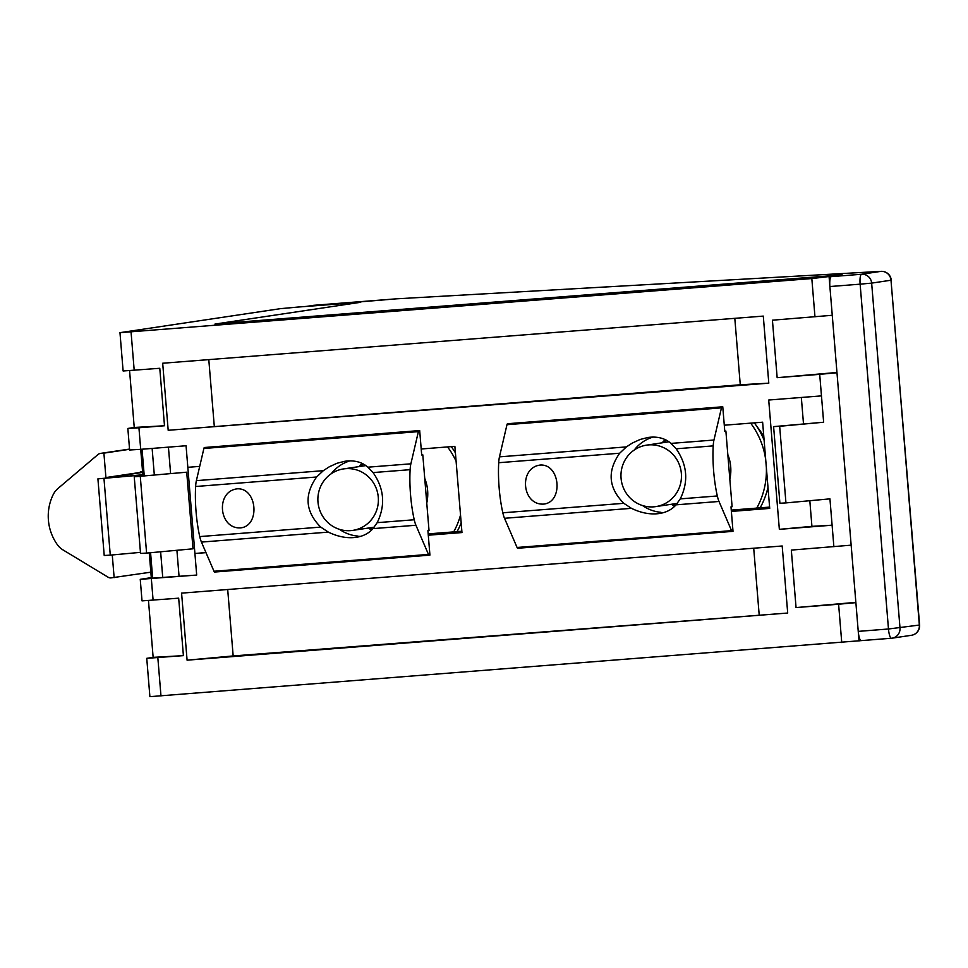 <?xml version="1.0" encoding="UTF-8"?>
<svg xmlns="http://www.w3.org/2000/svg" width="968" height="968" viewBox="0 0 968 968"><rect width="100%" height="100%" fill="white"/><g stroke="black" fill="none" stroke-linecap="round" stroke-linejoin="round"><path stroke-width="1.45" d="M306.324 306.42A9.607 9.353 -98.5 0 1 306.953 306.348L360.713 302.282L216.905 323.796L835.118 275.408L214.957 324.074L360.713 302.282L297.624 307.086L280.345 308.671L119.972 332.665L811.825 278.554L842.257 274.997L831.294 276.642A9.607 2.214 -94.5 0 0 829.891 286.54L858.241 631.378L888.479 628.994A9.607 2.214 85.5 0 0 891.419 638.251A9.607 2.214 85.5 0 0 891.455 638.251A9.607 9.353 81.5 0 0 892.097 638.178L911.445 635.286A9.607 9.607 0 0 0 919.6 624.989L890.996 280.224A9.607 9.353 -98.5 0 0 880.88 271.367L861.532 274.259L831.294 276.642M835.118 275.408L842.257 274.997L835.118 275.408M148.467 600.535L153.138 657.357L146.749 658.337L149.895 696.658L861.205 640.622A9.607 2.214 -94.5 0 1 861.181 640.622A9.607 2.214 -94.5 0 1 858.241 631.378M110.606 477.684L105.911 477.563L103.903 453.133L100.696 453.387A4.804 4.671 -98.5 0 0 98.083 454.464L57.959 488.489A19.227 18.707 -98.5 0 0 53.228 494.575A48.061 46.766 -98.5 0 0 57.342 544.657A19.227 18.707 -98.5 0 0 63.005 549.921L108.186 577.255A4.804 4.671 -98.5 0 0 110.933 577.908L150.839 572.173M112.264 554.954L114.139 577.654M142.623 472.287L139.598 472.529A38.454 8.845 -94.5 0 1 141.074 471.827A38.454 8.845 -94.5 0 1 142.357 472.118L142.357 472.118M110.57 477.2L142.635 472.408M105.911 477.563L139.598 472.529M103.903 453.133L129.555 449.297M419.689 430.566L204.442 447.506A4.804 1.101 85.5 0 0 203.885 448.474L196.383 480.648A19.227 4.417 85.5 0 0 195.633 486.505A48.061 11.059 85.5 0 0 199.747 536.587A19.227 4.417 85.5 0 0 201.441 542.08L213.988 571.253A4.804 1.101 85.5 0 0 214.666 572.028A4.804 1.101 85.5 0 0 214.678 572.028L429.139 555.196A4.804 1.101 -94.5 0 1 428.473 554.422L415.925 525.249A19.227 4.417 -94.5 0 1 414.244 519.755A48.061 11.059 -94.5 0 1 410.117 469.674A19.227 4.417 -94.5 0 1 410.88 463.817L418.382 431.631A4.804 1.101 -94.5 0 1 418.938 430.675L419.689 430.566L421.697 454.984L422.798 454.827L429.018 530.5L427.916 530.658L429.925 555.087L429.175 555.196A4.804 1.101 -94.5 0 1 429.151 555.196L214.666 572.028M316.609 477.006C303.988 494.95 305.356 511.649 320.723 527.1L328.358 532.122C338.026 536.804 347.331 538.535 356.26 537.313C363.315 536.199 368.869 533.308 372.946 528.625L377.193 522.659C385.603 505.344 384.236 488.659 373.067 472.578L367.888 467.181C361.826 461.966 354.167 459.994 344.886 461.264L337.07 463.236L329.277 466.794L323.3 470.678L316.609 477.006L195.633 486.505M240.596 527.887C260.392 525.89 257.258 487.848 237.39 488.816C215.441 491.127 218.562 529.181 240.596 527.887M360.592 536.369A38.454 37.413 81.5 0 1 356.756 536.248L357.858 536.078A38.454 37.413 81.5 0 1 339.538 529.363M331.225 473.763A38.454 37.413 81.5 0 1 349.968 460.865M421.697 454.912L422.798 454.827M722.769 406.778L507.534 423.73A4.804 1.101 85.5 0 0 506.978 424.686L499.464 456.86A19.227 4.417 85.5 0 0 498.714 462.716A48.061 11.059 85.5 0 0 502.828 512.798A19.227 4.417 85.5 0 0 504.522 518.291L517.069 547.477A4.804 1.101 85.5 0 0 517.747 548.251A4.804 1.101 85.5 0 0 517.771 548.251L732.219 531.42A4.804 1.101 -94.5 0 1 732.244 531.42A4.804 1.101 -94.5 0 1 731.554 530.645L719.006 501.46A19.227 4.417 -94.5 0 1 717.324 495.967A48.061 11.059 -94.5 0 1 713.21 445.885A19.227 4.417 -94.5 0 1 713.96 440.029L721.462 407.855A4.804 1.101 -94.5 0 1 722.019 406.887L722.769 406.778L724.778 431.208L725.879 431.038L732.098 506.712L730.997 506.869L733.006 531.299L517.747 548.251M619.689 453.218C607.069 471.162 608.448 487.86 623.815 503.312L631.438 508.333C641.106 513.016 650.411 514.746 659.341 513.524C666.395 512.423 671.961 509.519 676.027 504.836L680.274 498.883C688.696 481.568 687.316 464.87 676.16 448.789L670.969 443.404C664.919 438.177 657.248 436.205 647.979 437.476L640.15 439.46L632.37 443.017L626.381 446.901L619.689 453.218L498.714 462.716M543.677 504.098C563.473 502.114 560.339 464.059 540.471 465.027C518.521 467.35 521.643 505.393 543.677 504.098M663.673 512.58A38.454 37.413 81.5 0 1 659.849 512.459L660.938 512.29A38.454 37.413 81.5 0 1 642.619 505.574M634.306 449.975A38.454 37.413 81.5 0 1 653.049 437.076M724.778 431.123L725.879 431.038M378.282 497.286A31.073 30.238 -98.5 0 0 343.543 468.911A31.073 30.238 -98.5 0 0 318.085 503.07A31.073 30.238 -98.5 0 0 350.682 530.621A31.073 30.238 -98.5 0 0 352.727 530.391A31.073 30.238 -98.5 0 0 378.282 497.286M372.426 529.206A38.454 37.413 81.5 0 1 369.643 527.862M360.459 466.382A38.454 37.413 81.5 0 1 363.157 463.914M681.363 473.497A31.073 30.238 -98.5 0 0 646.624 445.135A31.073 30.238 -98.5 0 0 621.166 479.281A31.073 30.238 -98.5 0 0 653.763 506.833A31.073 30.238 -98.5 0 0 655.808 506.603A31.073 30.238 -98.5 0 0 681.363 473.497M675.507 505.417A38.454 37.413 81.5 0 1 672.736 504.074M663.54 442.606A38.454 37.413 81.5 0 1 666.25 440.125M460.526 515.049A76.895 74.826 81.5 0 1 453.689 531.892M447.555 446.926A76.895 74.826 81.5 0 1 456.109 461.24M424.734 478.361A40.366 39.289 81.5 0 1 427.626 490.546A40.366 39.289 81.5 0 1 426.755 503.033M371.688 529.98A40.366 39.289 81.5 0 1 368.251 528.068M359.067 466.6A40.366 39.289 81.5 0 1 362.165 463.418M461.179 522.974A76.895 74.826 81.5 0 1 457.053 531.626M451.245 446.635A76.895 74.826 81.5 0 1 455.408 452.818M766.366 467.689A76.895 74.826 81.5 0 1 756.77 508.103M750.648 423.137A76.895 74.826 81.5 0 1 765.761 460.296M727.815 454.585A40.366 39.289 81.5 0 1 730.707 466.77A40.366 39.289 81.5 0 1 729.836 479.245M674.781 506.191A40.366 39.289 81.5 0 1 671.332 504.28M662.148 442.812A40.366 39.289 81.5 0 1 665.258 439.629M767.975 487.303A76.895 74.826 81.5 0 1 760.134 507.837M754.326 422.847A76.895 74.826 81.5 0 1 764.103 440.186M149.254 552.837L151.286 577.642L140.251 579.324L196.686 575.065L194.919 553.514L205.978 552.643M199.71 466.382L187.828 467.314L186.062 445.752L140.699 449.321L142.828 474.719M129.567 370.647L134.237 427.469L127.849 428.461L138.932 427.771L164.499 425.763L159.781 368.288L123.117 370.986L119.972 332.665M769.608 507.099L731.264 510.1M461.857 531.25L428.183 533.888M855.857 602.362L796.059 607.565L791.328 550.09L851.15 545.165L836.981 372.753L819.702 374.338L821.469 395.888L768.713 400.026L779.349 529.339L832.105 525.201L829.939 498.859L785.955 502.912L779.663 426.283L773.601 426.622L823.635 422.229L821.469 395.888M859.027 640.949L855.881 602.64L838.603 604.226L841.749 642.534M836.957 372.474L777.159 377.677L772.428 320.202L832.25 315.278L829.104 276.969M814.971 316.863L811.825 278.554M428.292 535.207L461.966 532.557L454.875 446.357L421.201 448.995M146.749 658.337L183.4 655.639L178.681 598.176L142.018 600.874L140.251 579.324M796.059 607.565L838.603 604.226M833.871 546.751L832.105 525.201L811.922 526.35L809.817 500.71M777.159 377.677L819.702 374.338M731.372 511.419L769.717 508.406L762.627 422.205L724.294 425.206M162.684 363.242L168.19 430.288L768.798 383.159L763.292 316.1L162.684 363.242M782.192 545.988L181.585 593.13L187.09 660.176L787.698 613.034L782.192 545.988M164.499 425.763L134.237 427.469M138.932 427.771L140.699 449.321L129.615 450.011L127.849 428.461M152.605 577.569L151.286 577.642M196.686 575.065L152.654 578.138L150.572 552.716M144.244 475.881L142.054 449.212M162.745 577.569L160.627 551.796M154.311 474.949L152.133 448.426M179.032 576.069L176.914 550.296M170.598 473.449L168.432 447.143M205.918 552.51L194.919 553.514L187.828 467.314M134.237 476.8L140.542 553.43L146.591 553.079L193.007 548.808L186.715 472.19L134.237 476.8L186.715 472.19M146.591 553.079L140.287 476.45M183.4 655.639L153.138 657.357M823.635 422.229L779.663 426.283M785.955 502.912L779.905 503.251L773.601 426.622M803.5 423.875L801.335 397.473M811.922 526.35L779.349 529.339M144.159 474.816L97.913 478.857L144.147 474.598M97.913 478.857L104.217 555.487L110.267 555.136L103.975 478.519M110.267 555.136L140.445 552.365M768.798 383.159L740.266 384.768L168.19 430.288M214.267 426.053L208.798 359.624M740.266 384.768L734.809 318.339M787.698 613.034L233.167 655.941L227.698 589.5M233.167 655.941L187.09 660.176M759.166 614.656L753.709 548.227M306.953 306.348L396.396 298.822L880.88 271.367A9.607 8.18 86.8 0 1 881.122 271.355A9.607 8.18 86.8 0 1 881.666 271.342M306.638 306.372L313.426 305.356A9.607 9.353 81.5 0 1 314.055 305.283A9.607 2.214 85.5 0 1 314.092 305.283A9.607 2.214 85.5 0 0 314.092 305.283L396.42 298.822A9.607 2.214 85.5 0 0 396.396 298.822A9.607 2.214 85.5 0 1 396.456 298.822M396.88 298.797A9.607 8.18 86.8 0 0 396.638 298.809A9.607 8.18 86.8 0 0 396.396 298.822A9.607 9.607 0 0 1 396.638 298.809L881.122 271.355A9.607 9.607 0 0 1 891.25 280.163M861.217 640.622L891.383 638.251A9.607 9.607 0 0 0 892.097 638.178A9.607 9.353 81.5 0 0 899.998 627.942L871.648 283.116L860.129 284.168L888.479 628.994L919.346 625.05L890.996 280.224L871.648 283.116A9.607 9.353 -98.5 0 0 861.532 274.259A9.607 2.214 -94.5 0 0 860.129 284.168L829.891 286.54M911.445 635.286A9.607 9.353 81.5 0 0 919.346 625.05L919.6 624.989M100.696 453.387L129.543 449.079L100.37 453.423M199.747 536.587L320.723 527.1M203.885 448.474L418.382 431.631M204.442 447.506L418.938 430.675M196.383 480.648L323.3 470.678M367.888 467.181L410.88 463.817M373.067 472.578L410.117 469.674M377.193 522.659L414.244 519.755M372.946 528.625L415.925 525.249M201.441 542.08L328.358 532.122M213.988 571.253L428.473 554.422M502.828 512.798L623.815 503.312M506.978 424.686L721.462 407.855M507.534 423.73L722.019 406.887M499.464 456.86L626.381 446.901M670.969 443.404L713.96 440.029M676.16 448.789L713.21 445.885M680.274 498.883L717.324 495.967M676.027 504.836L719.006 501.46M504.522 518.291L631.438 508.333M517.069 547.477L731.554 530.645M455.371 452.274A62.484 60.79 -98.5 0 0 453.956 450.507M763.825 436.725A62.484 60.79 -98.5 0 0 757.036 426.719M766.777 491.925A62.484 60.79 -98.5 0 0 768.084 488.537M134.201 370.296L131.055 331.976M153.101 600.184L151.335 578.634M160.978 695.968L157.832 657.647M861.181 640.622L891.419 638.251M314.092 305.283A9.607 9.607 0 0 0 313.426 305.356M352.727 530.391L374.108 527.185M343.543 468.911L365.88 465.584M453.23 449.418L455.347 451.983M655.808 506.603L677.189 503.408M646.624 445.135L668.961 441.795M756.31 425.63L763.788 436.278M766.402 493.172L768.108 488.925"/></g></svg>
